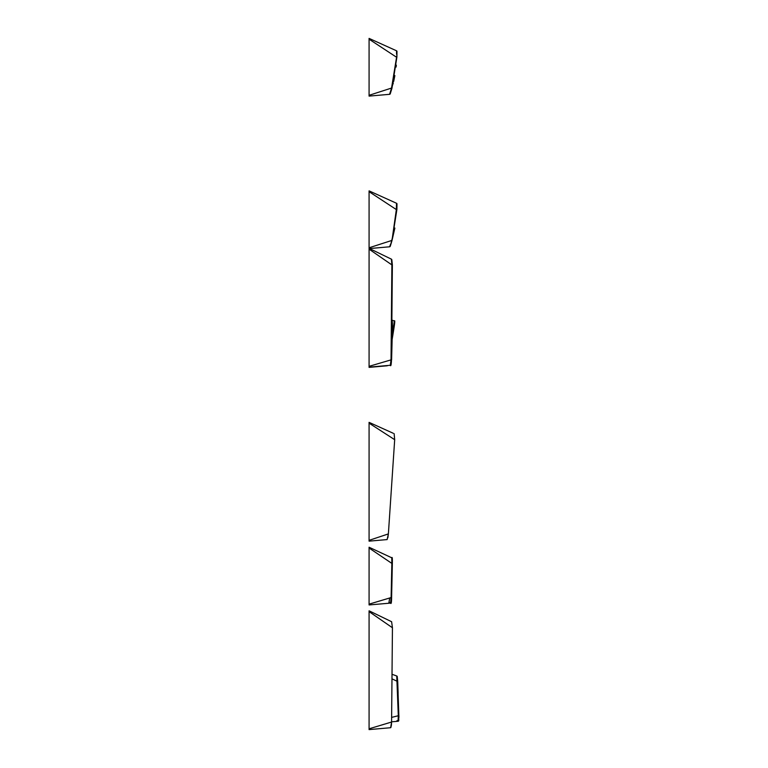 <?xml version="1.0" encoding="UTF-8"?>
<svg xmlns="http://www.w3.org/2000/svg" width="768" height="768" viewBox="0 0 768 768"><rect width="100%" height="100%" fill="white"/><g stroke="black" fill="none" stroke-linecap="round" stroke-linejoin="round"><path stroke-width="1.15" d="M369.082 91.574L369.082 92.083L369.082 91.574M396.989 51.514A0.797 0.797 0 0 0 396.518 50.784A0.797 0.797 0 0 1 396.989 51.514A0.797 0.797 -0.2 0 0 396.518 50.784A0.797 0.797 0 0 1 396.989 51.514A0.797 0.797 -0.2 0 0 396.518 50.784L369.082 38.4L369.082 96.106L389.568 94.32A0.797 0.797 0 0 0 390.259 93.773A0.797 0.797 0 0 1 389.568 94.32A0.797 0.797 0 0 0 390.259 93.773L391.958 88.214L396.893 57.082L396.989 51.514A0.797 0.797 0 0 0 396.518 50.784A0.797 0.797 0 0 1 396.989 51.514A0.797 0.797 0 0 0 396.518 50.784L396.566 54.23M391.325 90.384L391.958 88.214L391.325 90.384M387.36 365.539L369.082 367.373L369.082 248.352L391.392 259.152A0.797 0.797 -64.2 0 1 391.834 259.882L392.371 264.912L391.872 264.902L391.037 359.731L390.298 365.28L369.082 367.142L388.877 365.405M391.891 320.602A0.797 0.797 115.8 0 1 392.016 321.062L392.486 326.198L391.037 364.502M390.691 365.146A0.797 0.797 85 0 1 390.307 365.28C390.854 366.624 391.267 364.771 391.517 359.731L369.082 366.336M391.517 359.731L392.371 264.912L391.027 364.493A0.797 0.797 -95 0 1 390.298 365.28L391.603 359.722L392.486 326.198C392.381 321.187 392.074 319.219 391.574 320.314M392.371 264.912L391.392 259.152L391.872 264.902L369.082 249.158M396.96 54.874L391.555 88.051L393.331 82.963M396.326 65.136L396.125 67.027M394.877 75.581L393.667 81.494M391.536 88.109L389.568 94.32L379.814 95.174M390.259 93.773A0.797 0.797 0 0 1 389.568 94.32A0.797 0.797 0 0 0 390.259 93.773A0.797 0.797 0 0 1 389.568 94.32A0.797 0.797 0 0 0 390.259 93.773L391.958 88.214L390.259 93.773A0.797 0.797 0 0 1 389.568 94.32M390.739 92.275L390.413 93.312L390.739 92.275M369.082 92.89L369.082 92.189M391.613 621.725L392.438 627.754L391.584 722.026L390.643 727.718L369.082 729.6L369.082 610.81L391.613 621.725L369.082 610.81M391.574 722.074L391.478 724.186M391.469 724.378L391.267 725.971M391.075 726.864L390.922 727.354M390.643 727.718L369.082 729.6M396.989 203.99A0.797 0.797 113.8 0 0 396.518 203.261A0.797 0.797 0 0 1 396.989 203.99A0.797 0.797 -66.3 0 0 396.518 203.261A0.797 0.797 114.1 0 1 396.989 203.99A0.797 0.797 0 0 0 396.518 203.261A0.797 0.797 179.8 0 1 396.989 203.99A0.797 0.797 -65.5 0 0 396.518 203.261A0.797 0.797 114 0 1 396.989 203.99A0.797 0.797 -65.7 0 0 396.518 203.261A0.797 0.797 179.8 0 1 396.989 203.99A0.797 0.797 0 0 0 396.518 203.261A0.797 0.797 0 0 1 396.989 203.99A0.797 0.797 0 0 0 396.518 203.261A0.797 0.797 114.3 0 1 396.989 203.99A0.797 0.797 -65.7 0 0 396.518 203.261L396.346 209.578L396.893 209.558L396.989 203.99A0.797 0.797 -0.2 0 0 396.518 203.261L369.082 190.877L369.082 248.352M390.634 244.099L389.568 246.797A0.797 0.797 85.9 0 0 390.259 246.25L391.325 242.861L390.259 246.25A0.797 0.797 -93.7 0 1 389.568 246.797A0.797 0.797 85.8 0 0 390.259 246.25A0.797 0.797 0 0 1 389.568 246.797A0.797 0.797 0 0 0 390.259 246.25A0.797 0.797 0 0 1 389.568 246.797A0.797 0.797 0 0 0 390.259 246.25L394.877 228.058L391.958 240.691L396.893 209.558M398.909 717.552L398.909 715.709L398.304 715.738L398.064 721.267A0.797 0.797 85.1 0 0 398.794 720.442L397.613 680.064M389.597 602.458L388.867 603.245L369.082 604.944L369.082 548.035L391.843 563.395L391.114 597.562L391.603 597.571L392.256 558.557A0.797 0.797 115 0 0 391.795 557.818L369.082 547.238L391.757 557.798L391.843 563.395L392.342 563.405C392.429 558.547 392.237 556.675 391.757 557.798L391.776 557.808A0.797 0.797 115 0 1 391.776 557.808A0.797 0.797 -65 0 1 392.218 558.538L391.603 597.619M390.672 603.072A0.797 0.797 85.1 0 1 390.538 603.101L388.618 603.264M388.867 603.245L390.576 603.091A0.797 0.797 85.1 0 0 391.306 602.323L391.603 597.571C391.536 602.506 391.19 604.349 390.576 603.091M391.267 602.314A0.797 0.797 -94.9 0 1 390.538 603.101L391.603 597.571L391.267 602.314M369.082 604.147L391.114 597.562L390.538 603.101M369.082 548.035L369.082 547.238L391.795 557.818C392.256 556.627 392.458 558.49 392.342 563.405L391.603 597.571L392.352 563.414L391.795 557.818M369.082 191.683L396.346 209.578L391.958 240.691L390.259 246.25A0.797 0.797 -90.7 0 1 389.568 246.797L369.494 248.554M379.814 247.651L389.568 246.797A0.797 0.797 85.9 0 0 390.259 246.25A0.797 0.797 -71 0 1 389.568 246.797A0.797 0.797 0 0 0 390.259 246.25A0.797 0.797 0 0 1 389.568 246.797A0.797 0.797 85.8 0 0 390.259 246.25A0.797 0.797 -71.3 0 1 389.568 246.797A0.797 0.797 0 0 0 390.259 246.25A0.797 0.797 0 0 1 389.568 246.797L385.382 247.162M396.768 675.994A0.797 0.797 109.8 0 0 396.739 675.984L398.304 715.738L391.622 717.389M398.899 717.216L397.67 681.523L396.739 675.984L392.016 674.275L396.739 675.984A0.797 0.797 -70.2 0 1 397.267 676.704L397.67 681.523L391.978 678.835M396.739 675.984L397.67 681.523L397.133 681.542M397.142 720.586L396.403 721.411L398.064 721.267A0.797 0.797 -94.9 0 0 398.237 721.238M396.403 721.411L391.584 721.824L398.064 721.267L398.861 715.718L398.246 698.131M392.438 337.651L394.186 326.678L393.658 326.592L392.218 335.779M369.082 367.373L387.12 365.798A0.797 0.797 85 0 0 387.658 365.51L387.12 365.798A0.797 0.797 -95 0 0 387.197 365.789M392.112 339.725L394.704 321.878A0.797 0.797 114.3 0 0 394.243 321.024L393.658 326.592L392.496 325.834M394.31 321.053A0.797 0.797 -65.7 0 0 394.243 321.024L392.678 320.323M369.082 244.051L369.082 244.56M369.082 362.688L369.082 363.341M393.187 433.248L369.082 422.362L369.082 541.152L387.13 539.578L388.378 533.904L387.85 537.773M369.082 540.355L388.378 533.904L394.685 439.69L394.128 433.67M396.346 57.101L369.082 39.197M391.555 88.051L369.082 95.309M391.584 722.026L369.082 728.803M392.438 627.754L369.082 611.616M391.555 240.528L369.082 247.786M394.685 439.69L369.082 423.168M398.122 693.13L397.718 681.542M388.8 603.245L389.683 598.138M394.186 326.678C394.925 321.782 394.944 319.891 394.243 321.024L394.186 326.678L392.832 335.165M387.13 539.578L378.547 540.326"/></g></svg>
